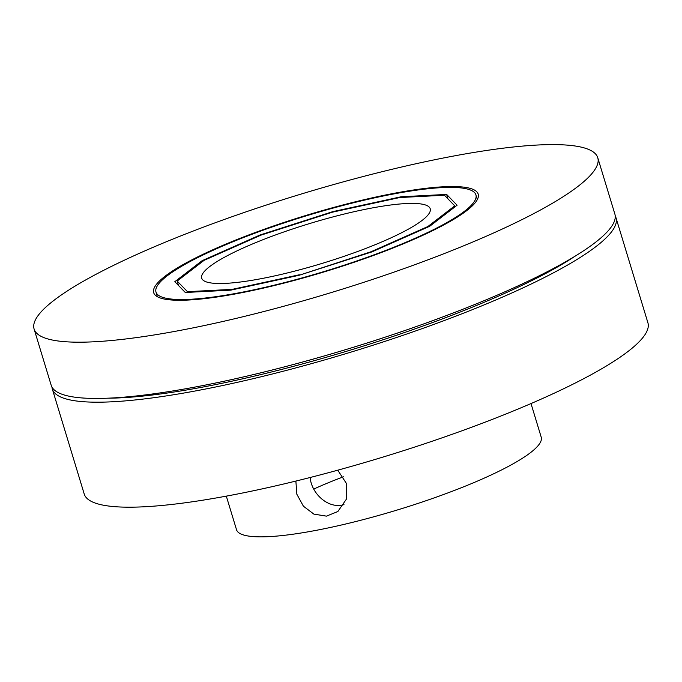 <?xml version="1.0" encoding="UTF-8"?>
<svg xmlns="http://www.w3.org/2000/svg" width="682" height="682" viewBox="0 0 682 682"><rect width="100%" height="100%" fill="white"/><g stroke="black" fill="none" stroke-linecap="round" stroke-linejoin="round"><path stroke-width="1.02" d="M597.773 157.772L614.857 214.02A294.556 51.5 163.1 0 1 595.045 242.664A294.556 51.5 163.1 0 1 286.986 366.2A294.556 51.5 163.1 0 1 51.193 385.279L34.1 329.022A294.556 51.5 -16.9 0 0 269.893 309.952A294.556 51.5 -16.9 0 0 577.952 186.416A294.556 51.5 -16.9 0 0 597.773 157.772A294.556 51.5 -16.9 0 0 361.972 176.843A294.556 51.5 -16.9 0 0 53.921 300.378A294.556 51.5 -16.9 0 0 34.1 329.022M165.095 276.201A169.571 29.65 -16.9 0 0 153.689 292.689A169.571 29.65 -16.9 0 0 324.555 271.768A169.571 29.65 -16.9 0 0 478.184 194.106A169.571 29.65 -16.9 0 0 342.441 205.086A169.571 29.65 -16.9 0 0 165.095 276.201M259.995 235.009L332.825 211.625L401.135 196.766L446.625 194.421L457.093 205.214L429.745 226.254L371.912 251.905L299.074 275.289L230.772 290.148L185.282 292.493L174.814 281.7L202.162 260.66L259.995 235.009L260.149 235.495M202.162 260.66L202.452 261.607M446.625 194.421L447.98 198.88M332.825 211.625L332.961 212.059M401.135 196.766L401.348 197.465M216.936 248.563A167.184 29.232 -16.9 0 0 155.99 292.058A167.184 29.232 -16.9 0 0 324.453 271.427A167.184 29.232 -16.9 0 0 475.917 194.856A167.184 29.232 -16.9 0 0 382.099 196.245A167.184 29.232 -16.9 0 0 216.936 248.563M574.909 256.296A282.612 49.411 163.1 0 1 107.909 398.186M51.96 387.086A294.556 51.5 -16.9 0 0 52.326 389.021A294.556 51.5 -16.9 0 0 288.119 369.951A294.556 51.5 -16.9 0 0 596.179 246.415A294.556 51.5 -16.9 0 0 615.999 217.771A294.556 51.5 -16.9 0 0 615.224 215.955M615.999 217.771L647.9 322.765A294.556 51.5 163.1 0 1 628.079 351.418A294.556 51.5 163.1 0 1 320.029 474.945A294.556 51.5 163.1 0 1 84.227 494.024L52.326 389.021M310.148 477.502C311.546 493.99 328.724 509.411 343.975 504.603M337.76 470.188L346.422 483.453L346.396 499.147L337.88 511.5L326.456 516.138L313.891 514.126L303.405 506.197L296.849 494.237L295.877 481.074M531.005 403.565L541.21 437.162A159.221 27.834 163.1 0 1 530.502 452.652A159.221 27.834 163.1 0 1 363.983 519.428A159.221 27.834 163.1 0 1 236.526 529.735L226.313 496.138M299.355 274.761L232.187 289.373L187.465 291.674L177.167 281.061L204.054 260.371L260.933 235.145L332.543 212.153L399.72 197.541L444.442 195.24L454.741 205.853L427.853 226.543L370.974 251.769L299.483 275.161M209.732 266.56A119.418 20.878 163.1 0 1 334.615 216.475A119.418 20.878 163.1 0 1 430.214 208.743A119.418 20.878 163.1 0 1 322.023 263.431A119.418 20.878 163.1 0 1 201.693 278.171A119.418 20.878 163.1 0 1 209.732 266.56M343.396 476.812A119.418 20.878 -16.9 0 0 313.78 489.062M454.741 205.853L455.03 206.808M177.167 281.061L178.522 285.519M187.465 291.674L187.669 292.365M232.187 289.373L232.323 289.807M427.853 226.543L427.998 227.029M477.34 199.545L475.917 194.856M157.414 296.738L155.99 292.058"/></g></svg>
